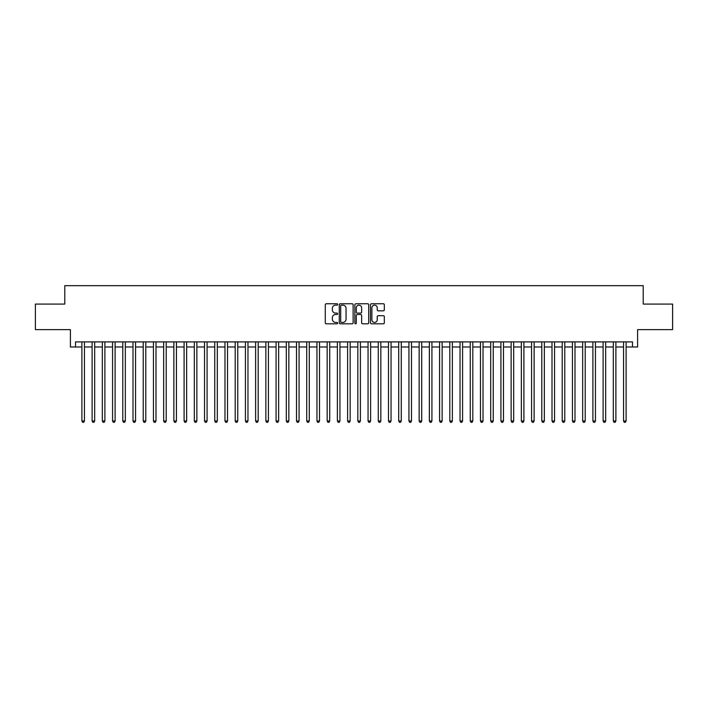 <?xml version="1.0" encoding="UTF-8"?>
<svg xmlns="http://www.w3.org/2000/svg" width="708" height="708" viewBox="0 0 708 708"><rect width="100%" height="100%" fill="white"/><g stroke="black" fill="none" stroke-linecap="round" stroke-linejoin="round"><path stroke-width="1.06" d="M337.645 304.458A0.699 0.699 0 0 0 336.946 303.75L326.291 303.75A1 1 0 0 0 325.282 304.759L325.282 322.813A1 1 0 0 0 326.291 323.813L336.946 323.813A0.699 0.699 0 0 0 337.645 323.114A0.699 0.699 0 0 0 336.946 322.414L335.565 322.414A3.213 3.213 0 0 1 332.362 319.202L332.362 317.697A3.213 3.213 0 0 1 335.565 314.485L336.946 314.485A0.699 0.699 0 0 0 337.645 313.786A0.699 0.699 0 0 0 336.946 313.086L335.565 313.086A3.213 3.213 0 0 1 332.362 309.874L332.362 308.369A3.213 3.213 0 0 1 335.565 305.157L336.946 305.157A0.699 0.699 0 0 0 337.645 304.458M383.32 310.83A1 1 0 0 0 384.32 309.821L384.32 304.759A1 1 0 0 0 383.32 303.75L371.479 303.75A1 1 0 0 0 370.479 304.759L370.479 322.813A1 1 0 0 0 371.479 323.813L383.32 323.813A1 1 0 0 0 384.32 322.813L384.32 316.697A1 1 0 0 0 383.32 315.688L378.249 315.688A1 1 0 0 0 377.249 316.697L377.249 319.733A2.682 2.682 0 0 1 374.567 322.414A2.682 2.682 0 0 1 371.877 319.733L371.877 307.838A2.682 2.682 0 0 1 374.567 305.157A2.682 2.682 0 0 1 377.249 307.838L377.249 309.821A1 1 0 0 0 378.249 310.83L383.32 310.83M75.508 347L75.508 341.893L632.492 341.893L632.492 347L637.598 347L637.598 329.627L672.6 329.627L672.6 304.077L643.218 304.077L643.218 285.678L64.782 285.678L64.782 304.077L35.4 304.077L35.4 329.627L70.402 329.627L70.402 347L81.898 347M353.124 304.759A1 1 0 0 0 352.115 303.75L340.283 303.75A1 1 0 0 0 339.282 304.759L339.282 322.813A1 1 0 0 0 340.283 323.813L352.115 323.813A1 1 0 0 0 353.124 322.813L353.124 304.759M355.885 303.75L367.718 303.75A1 1 0 0 1 368.718 304.759L368.718 322.813A1 1 0 0 1 367.718 323.813L362.655 323.813A1 1 0 0 1 361.646 322.813L361.646 315.494A1 1 0 0 0 360.646 314.485L357.283 314.485A1 1 0 0 0 356.283 315.494L356.283 323.114A0.699 0.699 0 0 1 355.584 323.813A0.699 0.699 0 0 1 354.876 323.114L354.876 304.759A1 1 0 0 1 355.885 303.75M84.456 347L92.12 347M94.677 347L102.341 347M104.89 347L112.563 347M115.112 347L122.776 347M125.334 347L132.998 347M135.555 347L143.22 347M145.777 347L153.441 347M155.99 347L163.654 347M166.212 347L173.876 347M176.434 347L184.098 347M186.655 347L194.319 347M196.868 347L204.532 347M207.09 347L214.754 347M217.312 347L224.976 347M227.534 347L235.198 347M237.746 347L245.419 347M247.968 347L255.632 347M258.19 347L265.854 347M268.412 347L276.076 347M278.633 347L286.298 347M288.846 347L296.51 347M299.068 347L306.732 347M309.29 347L316.954 347M319.512 347L327.176 347M329.724 347L337.389 347M339.946 347L347.61 347M350.168 347L357.832 347M360.39 347L368.054 347M370.611 347L378.276 347M380.824 347L388.488 347M391.046 347L398.71 347M401.268 347L408.932 347M411.49 347L419.154 347M421.702 347L429.367 347M431.924 347L439.588 347M442.146 347L449.81 347M452.368 347L460.032 347M462.581 347L470.254 347M472.802 347L480.466 347M483.024 347L490.688 347M493.246 347L500.91 347M503.468 347L511.132 347M513.681 347L521.345 347M523.902 347L531.566 347M534.124 347L541.788 347M544.346 347L552.01 347M554.559 347L562.223 347M564.78 347L572.445 347M575.002 347L582.666 347M585.224 347L592.888 347M595.437 347L603.11 347M605.659 347L613.323 347M615.88 347L623.544 347M626.102 347L632.492 347M341.389 305.157A0.699 0.699 0 0 0 340.681 305.865L340.681 321.706A0.699 0.699 0 0 0 341.389 322.414L342.84 322.414A3.213 3.213 0 0 0 346.053 319.202L346.053 308.369A3.213 3.213 0 0 0 342.84 305.157L341.389 305.157M361.646 307.892A2.682 2.682 0 0 0 358.965 305.21A2.682 2.682 0 0 0 356.283 307.892L356.283 312.078A1 1 0 0 0 357.283 313.086L360.646 313.086A1 1 0 0 0 361.646 312.078L361.646 307.892M84.456 341.893L84.456 420.995L81.898 420.995L81.898 341.893M84.456 420.995L83.686 422.322L82.668 422.322L81.898 420.995M94.677 341.893L94.677 420.995L92.12 420.995L92.12 341.893M94.677 420.995L93.907 422.322L92.89 422.322L92.12 420.995M104.89 341.893L104.89 420.995L102.341 420.995L102.341 341.893M104.89 420.995L104.129 422.322L103.103 422.322L102.341 420.995M115.112 341.893L115.112 420.995L112.563 420.995L112.563 341.893M115.112 420.995L114.351 422.322L113.324 422.322L112.563 420.995M125.334 341.893L125.334 420.995L122.776 420.995L122.776 341.893M125.334 420.995L124.564 422.322L123.546 422.322L122.776 420.995M135.555 341.893L135.555 420.995L132.998 420.995L132.998 341.893M135.555 420.995L134.786 422.322L133.768 422.322L132.998 420.995M145.777 341.893L145.777 420.995L143.22 420.995L143.22 341.893M145.777 420.995L145.007 422.322L143.981 422.322L143.22 420.995M155.99 341.893L155.99 420.995L153.441 420.995L153.441 341.893M155.99 420.995L155.229 422.322L154.202 422.322L153.441 420.995M166.212 341.893L166.212 420.995L163.654 420.995L163.654 341.893M166.212 420.995L165.442 422.322L164.424 422.322L163.654 420.995M176.434 341.893L176.434 420.995L173.876 420.995L173.876 341.893M176.434 420.995L175.664 422.322L174.646 422.322L173.876 420.995M186.655 341.893L186.655 420.995L184.098 420.995L184.098 341.893M186.655 420.995L185.885 422.322L184.868 422.322L184.098 420.995M196.868 341.893L196.868 420.995L194.319 420.995L194.319 341.893M196.868 420.995L196.107 422.322L195.081 422.322L194.319 420.995M207.09 341.893L207.09 420.995L204.532 420.995L204.532 341.893M207.09 420.995L206.329 422.322L205.302 422.322L204.532 420.995M217.312 341.893L217.312 420.995L214.754 420.995L214.754 341.893M217.312 420.995L216.542 422.322L215.524 422.322L214.754 420.995M227.534 341.893L227.534 420.995L224.976 420.995L224.976 341.893M227.534 420.995L226.764 422.322L225.746 422.322L224.976 420.995M237.746 341.893L237.746 420.995L235.198 420.995L235.198 341.893M237.746 420.995L236.985 422.322L235.959 422.322L235.198 420.995M247.968 341.893L247.968 420.995L245.419 420.995L245.419 341.893M247.968 420.995L247.207 422.322L246.18 422.322L245.419 420.995M258.19 341.893L258.19 420.995L255.632 420.995L255.632 341.893M258.19 420.995L257.42 422.322L256.402 422.322L255.632 420.995M268.412 341.893L268.412 420.995L265.854 420.995L265.854 341.893M268.412 420.995L267.642 422.322L266.624 422.322L265.854 420.995M278.633 341.893L278.633 420.995L276.076 420.995L276.076 341.893M278.633 420.995L277.863 422.322L276.837 422.322L276.076 420.995M288.846 341.893L288.846 420.995L286.298 420.995L286.298 341.893M288.846 420.995L288.085 422.322L287.059 422.322L286.298 420.995M299.068 341.893L299.068 420.995L296.51 420.995L296.51 341.893M299.068 420.995L298.298 422.322L297.28 422.322L296.51 420.995M309.29 341.893L309.29 420.995L306.732 420.995L306.732 341.893M309.29 420.995L308.52 422.322L307.502 422.322L306.732 420.995M319.512 341.893L319.512 420.995L316.954 420.995L316.954 341.893M319.512 420.995L318.742 422.322L317.724 422.322L316.954 420.995M329.724 341.893L329.724 420.995L327.176 420.995L327.176 341.893M329.724 420.995L328.963 422.322L327.937 422.322L327.176 420.995M339.946 341.893L339.946 420.995L337.389 420.995L337.389 341.893M339.946 420.995L339.185 422.322L338.159 422.322L337.389 420.995M350.168 341.893L350.168 420.995L347.61 420.995L347.61 341.893M350.168 420.995L349.398 422.322L348.38 422.322L347.61 420.995M360.39 341.893L360.39 420.995L357.832 420.995L357.832 341.893M360.39 420.995L359.62 422.322L358.602 422.322L357.832 420.995M370.611 341.893L370.611 420.995L368.054 420.995L368.054 341.893M370.611 420.995L369.841 422.322L368.815 422.322L368.054 420.995M380.824 341.893L380.824 420.995L378.276 420.995L378.276 341.893M380.824 420.995L380.063 422.322L379.037 422.322L378.276 420.995M391.046 341.893L391.046 420.995L388.488 420.995L388.488 341.893M391.046 420.995L390.276 422.322L389.258 422.322L388.488 420.995M401.268 341.893L401.268 420.995L398.71 420.995L398.71 341.893M401.268 420.995L400.498 422.322L399.48 422.322L398.71 420.995M411.49 341.893L411.49 420.995L408.932 420.995L408.932 341.893M411.49 420.995L410.72 422.322L409.702 422.322L408.932 420.995M421.702 341.893L421.702 420.995L419.154 420.995L419.154 341.893M421.702 420.995L420.941 422.322L419.915 422.322L419.154 420.995M431.924 341.893L431.924 420.995L429.367 420.995L429.367 341.893M431.924 420.995L431.163 422.322L430.137 422.322L429.367 420.995M442.146 341.893L442.146 420.995L439.588 420.995L439.588 341.893M442.146 420.995L441.376 422.322L440.358 422.322L439.588 420.995M452.368 341.893L452.368 420.995L449.81 420.995L449.81 341.893M452.368 420.995L451.598 422.322L450.58 422.322L449.81 420.995M462.581 341.893L462.581 420.995L460.032 420.995L460.032 341.893M462.581 420.995L461.82 422.322L460.793 422.322L460.032 420.995M472.802 341.893L472.802 420.995L470.254 420.995L470.254 341.893M472.802 420.995L472.041 422.322L471.015 422.322L470.254 420.995M483.024 341.893L483.024 420.995L480.466 420.995L480.466 341.893M483.024 420.995L482.254 422.322L481.236 422.322L480.466 420.995M493.246 341.893L493.246 420.995L490.688 420.995L490.688 341.893M493.246 420.995L492.476 422.322L491.458 422.322L490.688 420.995M503.468 341.893L503.468 420.995L500.91 420.995L500.91 341.893M503.468 420.995L502.698 422.322L501.671 422.322L500.91 420.995M513.681 341.893L513.681 420.995L511.132 420.995L511.132 341.893M513.681 420.995L512.919 422.322L511.893 422.322L511.132 420.995M523.902 341.893L523.902 420.995L521.345 420.995L521.345 341.893M523.902 420.995L523.132 422.322L522.115 422.322L521.345 420.995M534.124 341.893L534.124 420.995L531.566 420.995L531.566 341.893M534.124 420.995L533.354 422.322L532.336 422.322L531.566 420.995M544.346 341.893L544.346 420.995L541.788 420.995L541.788 341.893M544.346 420.995L543.576 422.322L542.558 422.322L541.788 420.995M554.559 341.893L554.559 420.995L552.01 420.995L552.01 341.893M554.559 420.995L553.798 422.322L552.771 422.322L552.01 420.995M564.78 341.893L564.78 420.995L562.223 420.995L562.223 341.893M564.78 420.995L564.019 422.322L562.993 422.322L562.223 420.995M575.002 341.893L575.002 420.995L572.445 420.995L572.445 341.893M575.002 420.995L574.232 422.322L573.215 422.322L572.445 420.995M585.224 341.893L585.224 420.995L582.666 420.995L582.666 341.893M585.224 420.995L584.454 422.322L583.436 422.322L582.666 420.995M595.437 341.893L595.437 420.995L592.888 420.995L592.888 341.893M595.437 420.995L594.676 422.322L593.649 422.322L592.888 420.995M605.659 341.893L605.659 420.995L603.11 420.995L603.11 341.893M605.659 420.995L604.898 422.322L603.871 422.322L603.11 420.995M615.88 341.893L615.88 420.995L613.323 420.995L613.323 341.893M615.88 420.995L615.11 422.322L614.093 422.322L613.323 420.995M626.102 341.893L626.102 420.995L623.544 420.995L623.544 341.893M626.102 420.995L625.332 422.322L624.314 422.322L623.544 420.995"/></g></svg>
